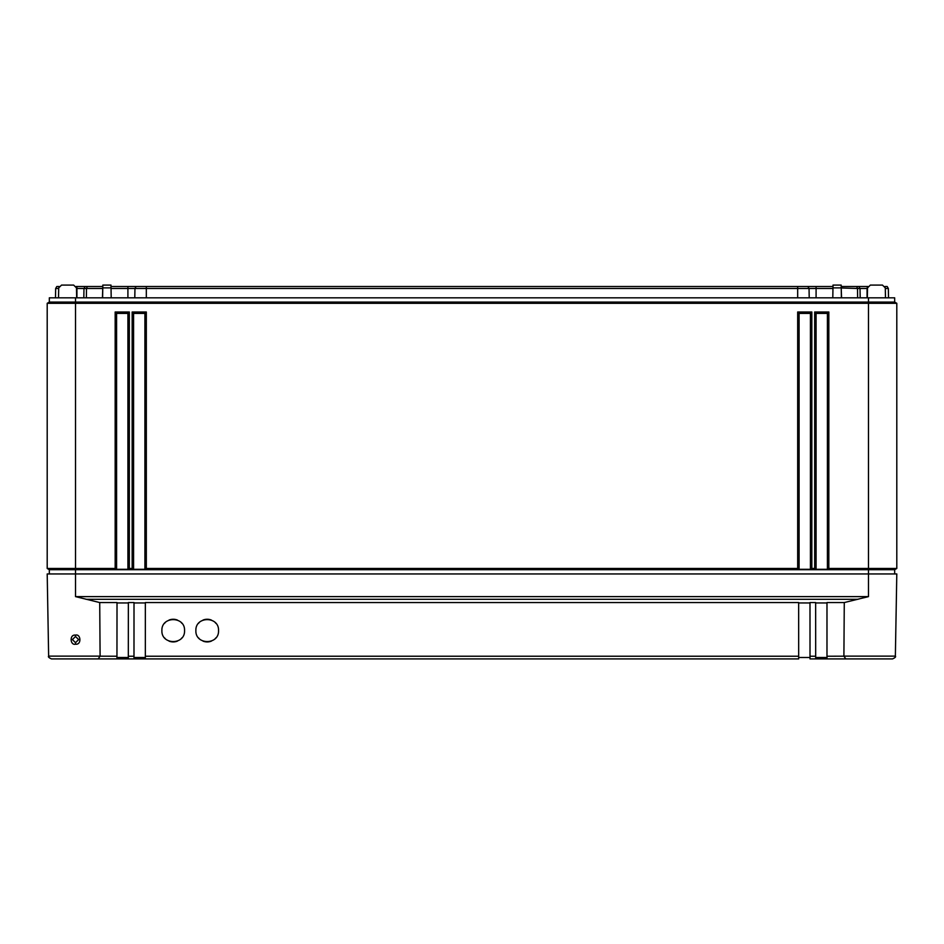 <?xml version="1.0" encoding="UTF-8"?>
<svg xmlns="http://www.w3.org/2000/svg" width="944" height="944" viewBox="0 0 944 944"><rect width="100%" height="100%" fill="white"/><g stroke="black" fill="none" stroke-linecap="round" stroke-linejoin="round"><path stroke-width="1.42" d="M884.941 286.504L887.171 286.504L888.339 288.486L888.505 297.832M867.878 286.504L858.851 286.504L860.019 288.486L860.185 297.832M841.198 286.504L858.851 286.504M832.997 286.504L807.875 286.504L809.043 288.486L809.209 297.832M111.003 286.504L807.875 286.504M102.802 286.504L87.308 286.504L86.482 288.486L86.364 297.832M76.122 286.504L87.308 286.504M58.693 288.486L55.661 288.486L56.829 286.504L59.059 286.504M85.149 286.504L83.981 288.486L76.488 288.486M83.815 297.832L83.981 288.486L102.766 288.486M136.125 286.504L134.957 288.486L111.038 288.486M134.791 297.832L134.957 288.486L146.32 288.486L146.32 297.832M797.68 286.504L797.68 288.486L146.32 288.486L146.32 286.504M797.68 297.832L797.68 288.486L816.088 288.486L816.088 297.832M832.962 288.486L816.088 288.486L816.088 286.504M841.234 288.486L841.552 297.832M856.692 286.504L857.518 288.486L841.234 287.979M857.636 297.832L857.518 288.486L867.064 288.486L867.064 297.832M867.512 288.486L867.064 286.504M885.307 288.486L888.339 288.486M55.661 288.486L55.495 297.832M49.324 573.952L49.324 569.704L47.2 568.477L47.2 303.307L49.324 302.08L49.324 297.832L894.676 297.832L894.676 302.08L896.8 303.307L894.676 302.08L868.48 302.08L868.48 297.832M76.653 297.832L76.476 287.873L73.644 285.088L61.537 285.088L73.644 285.088M870.356 285.088L882.463 285.088L870.356 285.088L867.524 287.873L867.347 297.832M832.797 297.832L833.021 285.088L841.175 285.088L841.399 297.832M102.601 297.832L102.825 285.088L110.979 285.088L111.203 297.832M885.472 297.832L885.295 287.873L882.463 285.088M61.537 285.088L58.705 287.873L58.528 297.832M49.324 569.704L894.676 569.704L896.8 568.477L896.8 303.307L868.48 303.307L868.48 302.08L75.52 302.08L75.52 297.832M894.676 573.952L894.676 569.704M47.2 568.477L48.616 569.291L47.2 568.477L115.168 568.477L115.168 311.992L129.328 311.992L129.328 568.477L132.16 568.477L132.16 311.992L146.32 311.992L146.32 568.477L797.68 568.477L797.68 311.992L811.84 311.992L811.84 568.477L814.672 568.477L814.672 311.992L828.832 311.992L828.832 568.477L896.8 568.477L895.384 569.291L896.8 568.477M843.901 656.127L895.36 656.127L896.8 573.952L75.52 573.952L75.52 302.08L49.324 302.08L47.2 303.307L868.48 303.307L868.48 596.62L844.278 602.555L843.901 656.174L845.824 658.912L827.05 658.912L826.979 656.233L843.912 656.174M828.832 311.992L827.416 313.408L827.416 569.291L816.088 569.291L814.672 568.477M828.832 568.477L827.416 569.291M129.328 568.477L127.912 569.291L116.584 569.291L115.168 568.477M146.32 568.477L144.904 569.291L133.576 569.291L132.16 568.477M811.84 568.477L810.424 569.291L799.096 569.291L797.68 568.477M116.584 569.291L116.584 313.408L127.912 313.408L127.912 569.291M115.168 311.992L116.584 313.408M129.328 311.992L127.912 313.408M816.088 569.291L816.088 313.408L827.416 313.408M799.096 569.291L799.096 313.408L810.424 313.408L810.424 569.291M133.576 569.291L133.576 313.408L144.904 313.408L144.904 569.291M814.672 311.992L816.088 313.408M811.84 311.992L810.424 313.408M797.68 311.992L799.096 313.408M146.32 311.992L144.904 313.408M132.16 311.992L133.576 313.408M128.313 658.912L128.349 602.555L134.013 602.555L133.989 658.912L51.472 658.912L116.95 658.912L117.021 602.555L99.722 602.555L75.52 596.62L75.52 573.952L47.2 573.952L48.64 656.127L100.088 656.127M75.52 642.663L78.635 639.548L75.52 642.746L72.405 639.536L75.52 642.663M75.52 636.516L78.635 639.548L75.52 636.516L72.405 639.536L75.52 636.516L75.52 635.123C80.818 633.589 81.868 645.071 75.52 644.186C70.222 645.708 69.172 634.226 75.52 635.123M99.722 602.555L100.099 656.174L117.021 656.233M845.824 658.912L892.528 658.912L822.283 658.912L822.283 657.496M815.687 658.912L810.011 658.912L809.987 602.555L815.651 602.555L815.687 658.912L822.283 658.912L810.271 658.912M74.187 658.912L51.472 658.912C48.876 657.732 47.932 656.8 48.64 656.127C47.932 656.8 48.876 657.732 51.472 658.912M892.528 658.912C895.124 657.732 896.068 656.8 895.36 656.127C896.068 656.8 895.124 657.732 892.528 658.912L869.813 658.912M121.717 657.496L121.717 658.912L798.683 658.912L798.659 602.555L145.341 602.555L145.341 656.233L798.659 656.233M815.651 657.496L826.979 657.496M798.659 657.496L809.987 657.496M117.021 657.496L128.349 657.496M134.013 657.496L145.341 657.496M145.317 658.912L145.341 656.233M98.176 658.912L100.099 656.174M844.278 602.555L826.979 602.555L826.979 656.233M161.896 630.592C161.271 645.2 185.177 645.2 184.552 630.592C185.177 615.984 161.271 615.984 161.896 630.592M195.88 630.592C195.255 645.2 219.161 645.2 218.536 630.592C219.161 615.984 195.255 615.984 195.88 630.592M815.651 602.956L826.979 602.956M798.659 602.956L809.987 602.956M134.013 602.956L145.341 602.956M117.021 602.956L128.349 602.956M164.504 637.825A11.328 11.328 0 0 0 165.212 638.604M169.059 641.129A11.328 11.328 0 0 0 177.389 641.129M181.236 638.604A11.328 11.328 0 0 0 181.944 637.825M181.944 623.359A11.328 11.328 0 0 0 181.236 622.58M177.389 620.055A11.328 11.328 0 0 0 169.059 620.055M165.212 622.58A11.328 11.328 0 0 0 164.504 623.359M198.488 637.825A11.328 11.328 0 0 0 199.196 638.604M203.043 641.129A11.328 11.328 0 0 0 211.373 641.129M215.22 638.604A11.328 11.328 0 0 0 215.928 637.825M215.928 623.359A11.328 11.328 0 0 0 215.22 622.58M211.373 620.055A11.328 11.328 0 0 0 203.043 620.055M199.196 622.58A11.328 11.328 0 0 0 198.488 623.359M76.936 286.504L76.936 297.832M102.766 287.979L102.448 297.832M127.912 286.504L127.912 297.832M832.974 287.873L841.222 287.873M102.778 287.873L111.026 287.873M75.52 644.186L75.52 642.746M134.013 656.233L128.349 656.233M815.651 656.233L809.987 656.233M86.022 599.31L857.978 599.31M75.52 596.62L868.48 596.62"/></g></svg>
